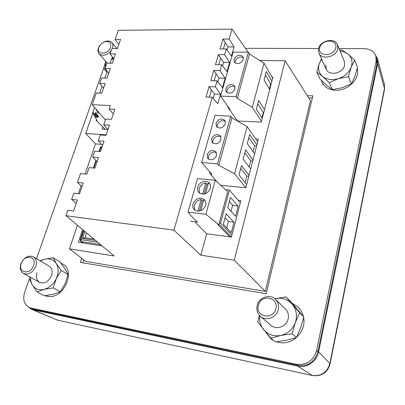 <?xml version="1.0" encoding="UTF-8"?>
<svg xmlns="http://www.w3.org/2000/svg" width="405" height="405" viewBox="0 0 405 405"><rect width="100%" height="100%" fill="white"/><g stroke="black" fill="none" stroke-linecap="round" stroke-linejoin="round"><path stroke-width="0.61" d="M84.969 237.796L82.559 238.474L84.878 231.518M33.362 309.228L28.937 307.354L33.362 309.228L297.852 365.381C308.058 366.449 314.741 361.908 317.9 351.768L376.974 63.762L376.68 58.396L375.84 55.946L376.134 61.332L376.974 63.762M308.711 97.914L312.336 98.04M82.843 262.825L83.815 259.873M30.977 308.053L296.44 364.272L297.852 365.381M28.937 307.354C24.027 304.307 22.604 299.249 24.68 292.182L29.504 278.508M103.736 67.959L36.511 258.633M375.84 55.946C373.942 51.293 369.983 48.853 363.963 48.625L339.086 48.565M318.568 48.509L245.44 48.316M317.9 351.768L316.599 350.573L376.134 61.332M316.599 350.573C313.414 360.769 306.696 365.335 296.44 364.272M81.729 258.274L80.362 262.405L266.196 293.701L312.847 95.869L307.299 95.681M259.726 60.487L285.15 60.76L310.438 100.632L265.326 291.387L85.835 261.422L69.473 248.862L77.441 225.296M285.15 60.76L234.232 260.177L265.326 291.387M234.232 260.177L200.85 255.206L173.887 230.146L65.98 215.708L67.858 210.271L73.619 211.015L77.375 200.04L71.629 199.346L73.766 193.16L79.507 193.823L83.197 183.035L77.471 182.422L80.544 173.537L86.847 174.165L89.09 167.604L94.907 168.156L98.481 157.596L92.684 157.094L94.719 151.141L100.511 151.612L104.029 141.234L98.253 140.808L100.258 134.956L106.024 135.351L109.482 125.145L103.736 124.796L105.705 119.04L111.441 119.364L114.843 109.325L109.122 109.046L110.317 105.543L92.183 104.708L96.314 92.973L101.797 93.175L105.158 83.541L99.686 83.379L101.599 77.942L107.062 78.084L110.368 68.602L104.92 68.506L106.804 63.155L112.241 63.231L115.496 53.9L110.074 53.865L111.927 48.595L117.339 48.615L120.543 39.432L115.141 39.452L118.351 30.329L232.019 29.119L248.133 52.164M85.136 173.993L95.459 143.902L85.683 133.458L92.882 112.889M78.378 193.691L81.086 185.799M65.98 215.708L114.119 255.97L69.473 248.862M237.411 120.984L261.271 122.077L272.93 77.188L272.003 77.168M220.781 185.282L245.825 187.743L258.415 139.097L255.702 138.925M200.85 255.206L206.687 233.781L231.412 237.072L240.864 200.672L238.256 200.389M173.887 230.146L212.316 97.266L217.844 103.756L220.558 94.233L215.339 86.802L217.055 80.878L222.466 87.556L225.134 78.195L220.026 70.597L221.712 64.775L227.008 71.629L229.635 62.426L224.633 54.675L226.289 48.949L231.473 55.971L234.055 46.924L229.159 39.017L232.019 29.119M195.802 221.869L195.58 222.669L206.687 233.781M209.77 171.887L209.471 172.965L217.293 182.123M228 106.652L227.843 107.214L237.452 120.827M215.339 86.802L209.061 86.619L206.013 97.033L212.316 97.266M220.026 70.597L213.779 70.485L210.787 80.716L217.055 80.878M224.633 54.675L218.422 54.629L215.475 64.689L221.712 64.775M229.159 39.017L222.978 39.042L220.087 48.929L226.289 48.949M92.183 104.708L105.391 119.951M99.686 83.379L103.558 88.128M104.92 68.506L108.712 73.351M110.074 53.865L113.785 58.811M115.141 39.452L118.776 44.494M106.191 134.86L85.683 133.458M102.951 127.043L102.232 129.144L107.877 129.504M95.459 143.902L101.534 144.362M102.065 147.025L100.506 146.904L98.947 151.485M95.909 160.421L93.332 168.004M82.59 229.6L78.352 242.266L102.075 245.896M76.221 203.411L71.629 199.346M81.967 186.624L77.471 182.422M222.978 39.042L228.045 46.914L234.055 46.924M227.129 50.088L228.045 46.914M218.422 54.629L223.59 62.35L222.568 65.888M229.635 62.426L223.59 62.35M213.779 70.485L219.059 78.054L217.93 81.962M225.134 78.195L219.059 78.054M209.061 86.619L214.453 94.026L213.212 98.319M220.558 94.233L214.453 94.026M113.263 113.987L109.122 109.046M98.253 140.808L102.581 145.496M103.736 124.796L107.968 129.61M92.684 157.094L97.109 161.651M211.456 89.976L209.37 97.154M216.128 73.918L214.123 80.803M220.715 58.128L218.796 64.734M225.231 42.611L223.388 48.939M104.976 129.023L104.88 129.311M101.508 147.815L100.506 146.904M81.947 242.215L81.759 242.787M111.223 50.59C106.874 55.439 102.819 56.497 99.058 53.774C97.843 52.296 97.62 50.407 98.395 48.109L99.726 45.623M103.756 42.115L104.819 41.619C107.857 40.52 110.211 40.854 111.886 42.616C113.03 44.069 113.238 45.912 112.504 48.149L112.332 48.6M98.881 47.309L100.825 44.236L104.227 41.912C109.309 40.692 111.436 42.5 110.6 47.329C108.135 55.06 95.818 54.943 98.881 47.309M325.848 65.068L326.197 69.311M337.512 44.702L337.79 48.767C336.358 57.024 321.55 60.299 318.862 53.06L318.512 48.711C320.011 40.459 334.94 37.219 337.512 44.702L344.285 61.292L344.574 65.276C343.222 73.346 328.84 76.398 326.192 69.29L325.828 65.028M321.641 59.216L319.515 63.023L318.912 64.937C317.945 69.523 319.145 73.335 322.527 76.363C326.769 79.669 332.054 80.433 338.372 78.666C344.62 76.515 348.877 72.733 351.145 67.326C352.957 61.874 351.834 57.409 347.774 53.931L344.26 51.956L340.084 50.995M321.459 58.806L318.796 64.992L316.816 72.161L322.527 76.363L329.27 82.666L338.372 78.666L348.437 76.682L351.145 67.326L354.664 60.117L347.774 53.931L341.82 49.947L339.755 50.195M348.437 76.682L351.373 83.805L354.846 76.596L357.493 67.427L354.664 60.117M316.816 72.161L320.142 79.188L326.714 85.359L332.464 89.647L342.311 87.723L351.373 83.805M329.27 82.666L332.464 89.647M357.205 68.658C360.283 78.626 347.849 91.029 335.537 90.249C329.078 89.859 324.608 87.267 322.127 82.473L321.378 80.423M275.456 299.31L285.373 308.873C287.985 311.556 288.922 314.832 288.188 318.705C286.75 326.526 276.392 330.424 270.889 325.286L260.405 316.325C257.372 313.5 256.289 309.952 257.155 305.684C258.795 297.447 269.907 293.524 275.456 299.31C278.134 302.064 279.08 305.436 278.301 309.44C276.767 317.52 266.05 321.6 260.405 316.325M259.737 315.697C259.175 320.882 260.44 325.468 263.539 329.462C268.029 334.651 273.78 336.651 280.792 335.451C287.742 333.725 292.582 329.452 295.306 322.643C297.528 315.687 296.49 309.531 292.187 304.165C287.54 299.168 281.809 297.331 275 298.657L274.772 298.708M259.433 315.368L257.696 321.95L270.839 338.226L280.792 335.451L292.121 333.75L295.306 322.643L299.675 312.771L286.031 296.916L275 298.657M292.121 333.75L296.399 337.567L300.697 327.746L303.791 316.907L290.304 301.239L286.031 296.916M299.675 312.771L303.791 316.907M270.839 338.226L275.43 341.936L286.487 340.286L296.399 337.567M205.649 205.345C202.804 211.02 199.012 212.463 194.273 209.679C192.831 208.135 192.405 206.211 192.993 203.912C195.898 198.207 199.721 196.81 204.454 199.726C205.806 201.244 206.206 203.118 205.649 205.345M197.888 211.213L201.153 199.549C197.797 200.105 195.544 202.034 194.385 205.32L194.177 207.968L195.043 210.306M210.342 188.401C207.421 194.096 203.604 195.499 198.89 192.608C197.569 191.119 197.189 189.292 197.746 187.13C198.971 182.032 206.322 179.415 209.279 183.06C210.514 184.523 210.868 186.305 210.342 188.401M202.642 194.233L205.821 182.863C202.49 183.445 200.252 185.353 199.113 188.588L199.645 193.266M215.257 180.286L197.544 178.6L188.006 212.104L205.907 214.245L215.257 180.286L227.691 191.535L219.247 223.099L220.538 223.261L229.402 190.056L226.522 189.768L226.623 190.568M190.573 221.211L197.443 222.077L191.697 216.498L188.006 212.104M205.907 214.245L218.801 224.765L219.247 223.099M229.787 236.859L217.829 224.638L218.801 224.765M205.062 200.51L203.735 199.832L200.698 210.742M203.497 200.683L202.242 200.683L199.326 211.116M201.153 199.549L202.242 200.683M209.866 183.87L208.393 183.111L205.431 193.742M208.14 184.027L206.889 184.042L204.069 194.127M205.821 182.863L206.889 184.042M229.402 190.056L240.312 202.789M220.538 223.261L231.933 235.052M223.337 224.304L226.122 213.805L233.979 222.304L231.301 232.591L223.337 224.304M227.742 207.689L230.485 197.362L238.175 206.191L235.543 216.31L227.742 207.689M218.938 224.243L231.417 237.052M233.979 222.304L228.4 221.317L225.069 217.769M226.694 227.797L228.4 221.317M238.175 206.191L232.642 205.203L229.382 201.518M231.032 211.324L232.642 205.203M375.389 54.847L377.485 58.765L377.617 63.772L318.613 351.91C316.882 361.447 306.782 368.277 297.695 366.115L33.159 309.815L31.499 309.293L28.335 307.025M303.613 317.672C306.56 331.427 292.395 345.673 278.954 342.427L276.62 341.81M273.724 340.559L270.778 338.61L265.503 331.877M291.838 302.991L298.358 307.319C300.809 309.845 302.469 312.863 303.345 316.376M258.329 305.466C260.612 293.843 278.944 296.906 275.896 308.58C273.567 320.471 255.064 316.999 258.329 305.466M319.717 47.78C321.413 38.905 338.129 38.824 335.735 47.81C334.014 56.862 317.15 56.705 319.717 47.78M37.012 272.859C35.731 277.197 36.566 280.361 39.523 282.356M33.438 256.81C36.298 258.82 37.078 262.01 35.782 266.368C32.684 272.783 28.552 275.142 23.384 273.461C20.377 271.436 19.556 268.196 20.918 263.731C24.087 257.281 28.264 254.973 33.438 256.81L49.167 266.156C51.992 268.135 52.787 271.249 51.567 275.501C48.605 281.738 44.585 284.016 39.503 282.346C36.531 280.356 35.691 277.187 36.971 272.838M30.502 277.384L30.861 281.369L32.223 284.837C34.911 288.998 38.885 290.512 44.155 289.378C49.445 287.818 53.495 284.219 56.3 278.584C58.76 272.838 58.74 267.806 56.239 263.478C53.435 259.453 49.456 258.051 44.297 259.266L40.389 260.936M29.859 277.03L29.413 278.898L32.223 284.837L37.149 291.985L44.155 289.378L53.263 287.864L56.3 278.584L61.292 270.51L56.239 263.478L53.207 257.727L44.297 259.266L40.039 260.729M53.263 287.864L60.218 291.727L65.134 283.687L68.096 274.59L64.977 268.793L60.021 261.924L53.207 257.727M61.292 270.51L68.096 274.59M37.149 291.985L44.282 295.761L53.207 294.288L60.218 291.727M221.029 139.487C218.649 143.866 215.693 144.858 212.169 142.469L211.562 138.864C213.972 134.475 216.938 133.508 220.457 135.958L221.029 139.487M220.958 136.865C217.424 135.397 214.716 136.596 212.833 140.464L212.924 143.167M216.579 155.474C214.245 159.848 211.304 160.861 207.75 158.522L207.066 154.735C209.431 150.351 212.387 149.359 215.936 151.764L216.579 155.474M216.457 152.644C212.919 151.207 210.22 152.422 208.367 156.29L208.514 159.2M225.403 123.763C222.983 128.142 220.021 129.114 216.523 126.679L215.986 123.247C218.442 118.857 221.408 117.911 224.897 120.406L225.403 123.763M225.377 121.333C221.854 119.845 219.135 121.034 217.232 124.892L217.277 127.398M245.84 187.667L234.596 173.745L218.811 165.372L217.536 163.838L201.634 162.511L211.952 174.403L210.595 174.282M201.634 162.511L215.065 115.379L230.723 116.154L231.918 117.835L247.161 126.578L257.712 141.821M247.161 126.578L234.596 173.745M246.67 184.467L239.006 174.874L241.476 165.523L249.045 175.304M250.675 168.996L243.177 159.089L245.607 149.89L253.009 159.975M254.618 153.768L247.278 143.562L249.667 134.506L256.917 144.884M217.536 163.838L230.723 116.154M218.811 165.372L231.918 117.835M245.111 182.518L246.782 176.089L248.791 176.271M246.782 176.089L240.732 168.343M249.151 166.981L250.746 160.826L252.75 160.987M250.746 160.826L244.828 152.842M253.125 151.688L254.654 145.8L256.643 145.942M254.654 145.8L248.852 137.584M101.792 147.84L100.708 147.754L99.427 151.526M96.279 160.8L93.818 168.05M61.039 263.24L62.785 264.106C76.464 271.213 62.846 300.216 47.41 296.207L45.456 295.635M93.206 113.481L92.775 112.691L93.722 112.762L93.155 114.007L94.552 114.149L97.853 117.409L98.369 117.03L98.461 116.083L95.165 112.813L99.397 113.035M98.521 112.023L96.982 111.294L96.233 109.38M98.121 111.562L98.192 111.957M102.607 90.847L103.371 88.654M98.283 116.275L94.988 113.01L95.074 113.764L94.552 114.149M105.3 129.342L96.167 120.412L97.003 120.462L93.879 114.721M96.385 117.085L97.853 117.409M92.775 112.691L94.593 107.492M99.635 93.094L102.03 86.255M96.167 120.412L96.481 119.505M105.821 61.428L105.011 68.253M105.138 68.779L106.986 72.095M105.811 61.418L103.655 68.308L106.981 72.105M21.247 263.432C24.335 253.879 37.245 256.036 33.59 265.619C30.446 275.354 17.476 272.924 21.247 263.432M235.082 88.984C232.571 93.358 229.605 94.284 226.182 91.773L225.772 88.7C228.314 84.321 231.285 83.415 234.703 85.981L235.082 88.984M235.133 86.959C231.63 85.45 228.906 86.614 226.962 90.442L226.921 92.543M243.314 59.403C240.742 63.752 237.775 64.653 234.419 62.107L234.1 59.307C236.702 54.948 239.674 54.067 243.02 56.67L243.314 59.403M243.41 57.692C239.927 56.189 237.203 57.338 235.239 61.13L235.153 62.907M261.468 121.328L252.31 107.264L237.284 98.38L236.12 96.643L220.568 96.086L229.994 109.492L229.432 109.466M220.568 96.086L233.103 52.088L248.422 52.169L249.515 54.022L264.045 63.22L272.641 78.292M264.045 63.22L252.31 107.264M262.248 118.326L256.35 109.188L258.658 100.455L264.48 109.725M269.73 89.51L264.075 79.932L266.313 71.462L271.897 81.167M236.12 96.643L248.422 52.169M237.284 98.38L249.515 54.022M261.924 117.83L263.301 112.519L263.746 112.539M263.301 112.519L257.772 103.807M269.421 88.984L270.677 84.159L271.117 84.169M270.677 84.159L265.371 75.036M112.18 63.231L112.899 61.347M110.099 63.2L111.977 57.829L112.625 57.915L112.544 58.401L113.157 59.11M104.91 78.028L107.214 71.437M113.678 59.115L112.058 59.069L112.544 58.401M100.394 244.493L81.182 241.572L83.298 243.025M97.651 242.2L80.894 239.674L81.182 241.572L80.787 241.415C80.514 241.633 80.327 241.071 80.23 239.73L80.225 239.745M83.891 230.693L80.894 239.674L80.23 239.73L83.395 230.273M95.514 240.413L82.559 238.474M84.989 237.74L86.584 232.941M384.532 89.308L384.345 84.032L384.512 89.399L330.09 363.903M377.617 63.772L384.477 88.351L329.888 363.503L330.085 363.933C327.458 372.696 321.616 376.569 312.554 375.546L57.9 320.259L312.554 375.546M318.613 351.91L329.888 363.503C327.164 372.438 321.286 376.417 312.255 375.425L297.695 366.115M33.159 309.815L57.9 320.259L31.499 309.293M95.089 113.562L98.385 116.827M96.643 117.344L93.337 114.083M83.076 242.99L80.787 241.415M93.909 239.071L84.691 237.7M111.886 42.616L116.924 48.61M99.458 46.059L99.088 46.61M104.227 41.912L104.819 41.619M99.058 53.774L107.35 63.16M323.266 84.883L322.127 82.473M357.747 69.817L357.24 68.511M58.406 320.416L56.457 319.803M384.345 84.032L377.485 58.765M272.378 339.896L270.778 338.61M299.791 308.782L298.358 307.319M318.862 53.06L326.192 69.29M46.838 296.44L45.345 295.645M65.129 265.548L62.785 264.106M96.461 117.268L93.155 114.007M23.384 273.461L39.503 282.346M113.658 59.115L112.625 57.915"/></g></svg>
